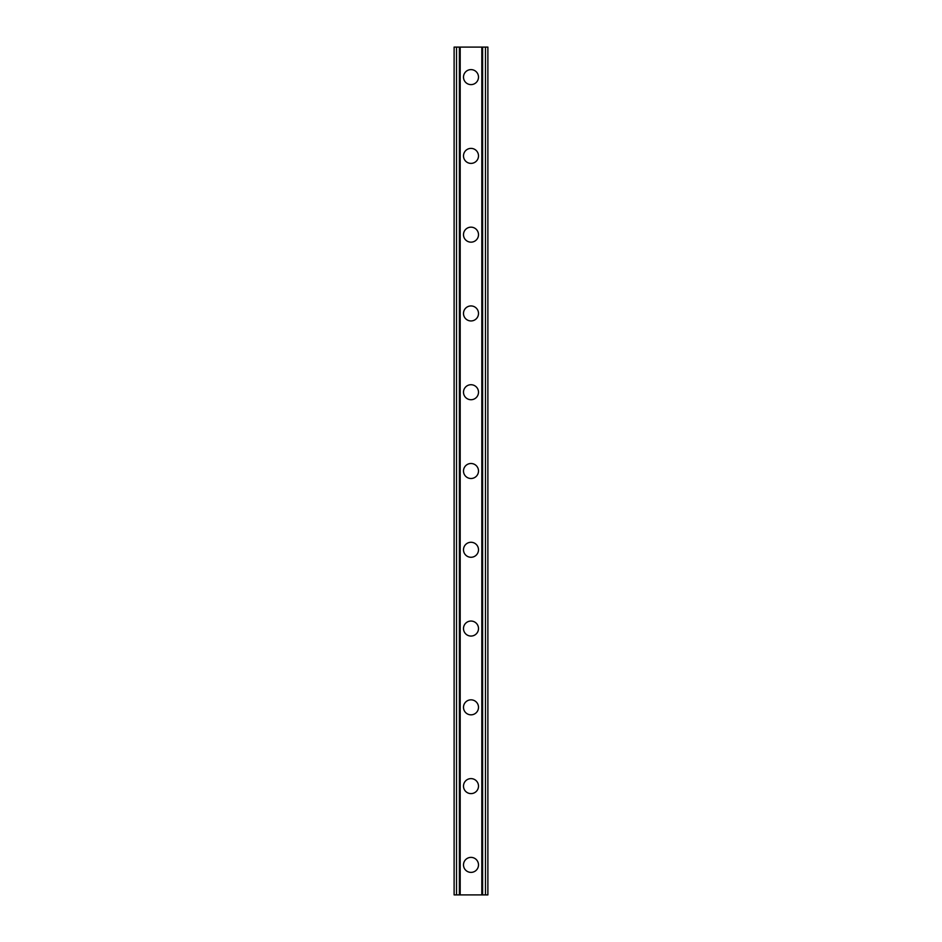 <?xml version="1.0" encoding="UTF-8"?>
<svg xmlns="http://www.w3.org/2000/svg" width="942" height="942" viewBox="0 0 942 942"><rect width="100%" height="100%" fill="white"/><g stroke="black" fill="none" stroke-linecap="round" stroke-linejoin="round"><path stroke-width="1.41" d="M463.499 864.886A7.501 7.501 0 0 1 471 857.385A7.501 7.501 0 0 1 478.501 864.886A7.501 7.501 0 0 1 471 872.386A7.501 7.501 0 0 1 463.499 864.886M463.499 786.111A7.501 7.501 0 0 1 471 778.61A7.501 7.501 0 0 1 478.501 786.111A7.501 7.501 0 0 1 471 793.611A7.501 7.501 0 0 1 463.499 786.111M463.499 707.336A7.501 7.501 0 0 1 471 699.835A7.501 7.501 0 0 1 478.501 707.336A7.501 7.501 0 0 1 471 714.837A7.501 7.501 0 0 1 463.499 707.336M463.499 628.561A7.501 7.501 0 0 1 471 621.049A7.501 7.501 0 0 1 478.501 628.561A7.501 7.501 0 0 1 471 636.062A7.501 7.501 0 0 1 463.499 628.561M463.499 549.775A7.501 7.501 0 0 1 471 542.274A7.501 7.501 0 0 1 478.501 549.775A7.501 7.501 0 0 1 471 557.275A7.501 7.501 0 0 1 463.499 549.775M463.499 471A7.501 7.501 0 0 1 471 463.499A7.501 7.501 0 0 1 478.501 471A7.501 7.501 0 0 1 471 478.501A7.501 7.501 0 0 1 463.499 471M463.499 392.225A7.501 7.501 0 0 1 471 384.725A7.501 7.501 0 0 1 478.501 392.225A7.501 7.501 0 0 1 471 399.726A7.501 7.501 0 0 1 463.499 392.225M463.499 313.439A7.501 7.501 0 0 1 471 305.938A7.501 7.501 0 0 1 478.501 313.439A7.501 7.501 0 0 1 471 320.951A7.501 7.501 0 0 1 463.499 313.439M463.499 234.664A7.501 7.501 0 0 1 471 227.163A7.501 7.501 0 0 1 478.501 234.664A7.501 7.501 0 0 1 471 242.165A7.501 7.501 0 0 1 463.499 234.664M463.499 155.889A7.501 7.501 0 0 1 471 148.389A7.501 7.501 0 0 1 478.501 155.889A7.501 7.501 0 0 1 471 163.39A7.501 7.501 0 0 1 463.499 155.889M463.499 77.114A7.501 7.501 0 0 1 471 69.614A7.501 7.501 0 0 1 478.501 77.114A7.501 7.501 0 0 1 471 84.615A7.501 7.501 0 0 1 463.499 77.114M485.483 47.1L454.115 47.1L454.115 894.9L487.885 894.9L487.885 47.1L485.483 47.1L485.483 894.9M487.885 47.1L487.885 894.9M454.115 894.9L454.115 47.1M456.517 47.1L456.517 894.9M459.402 47.1L459.402 894.9M460.191 47.1L460.191 894.9M481.809 47.1L481.809 894.9M482.598 47.1L482.598 894.9"/></g></svg>

